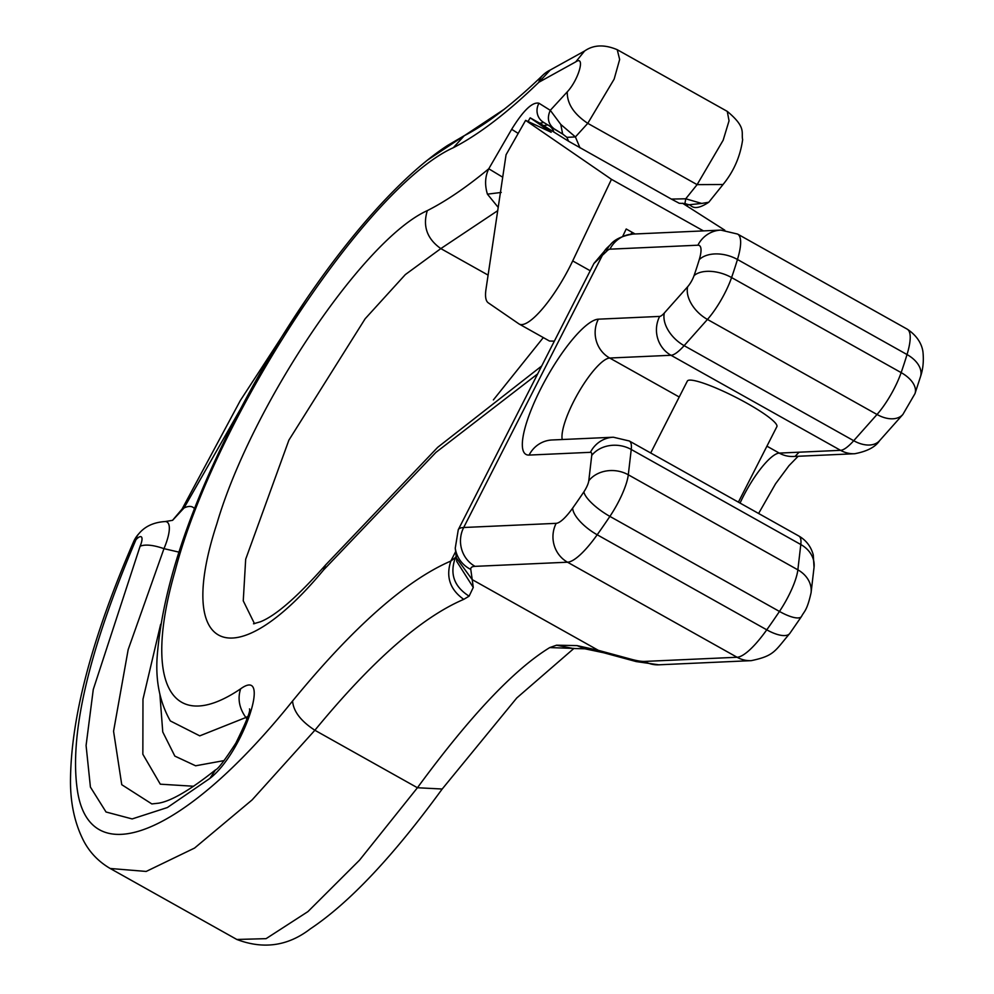<?xml version="1.0" encoding="UTF-8"?>
<svg xmlns="http://www.w3.org/2000/svg" width="994" height="994" viewBox="0 0 994 994"><rect width="100%" height="100%" fill="white"/><g stroke="black" fill="none" stroke-linecap="round" stroke-linejoin="round"><path stroke-width="1.49" d="M650.697 452.991L687.351 381.062A50.234 7.542 27 0 1 717.569 388.691A50.234 7.542 27 0 1 765.38 414.672A50.234 7.542 27 0 1 776.861 426.674L738.405 502.144M567.276 91.846C566.94 103.475 573.774 113.975 587.765 123.343L614.143 79.135L619.66 59.478L617.237 49.7C604.427 44.308 593.53 44.742 584.584 51.017L575.774 61.852C585.652 54.968 578.595 79.831 567.276 91.846L550.291 110.322C546.675 118.286 548.278 124.697 555.112 129.568L563.436 134.525M584.584 51.017L550.241 70.027L538.835 82.278C507.449 112.695 478.959 134.501 453.351 147.696L464.297 135.669M455.712 551.471L450.829 561.051C445.697 576.843 449.996 589.604 463.751 599.357C421.419 617.436 371.793 661.072 314.874 730.255L252.103 799.921L194.575 848.056L146.18 871.44L110.197 868.483C98.766 861.798 90.007 852.753 83.894 841.346C74.96 824.051 70.487 804.071 70.487 781.408C70.736 718.078 91.746 638.223 133.531 541.854L135.967 539.692C88.391 651.455 68.909 735.324 77.532 791.299C90.516 874.124 185.803 834.14 292.584 700.994C353.143 627.115 405.9 580.471 450.829 561.051L456.457 556.739M254.501 623.685L243.257 600.848L245.68 559.249L288.894 440.131L365.146 318.763L405.328 274.592L440.827 248.599C427.072 238.858 422.562 226.197 427.308 210.629C363.406 239.231 251.345 405.925 216.866 523.739C174.497 652.934 233.515 678.554 323.472 570.084L435.894 452.419L537.679 373.881M497.721 210.666L440.827 248.599L488.091 275.102M502.716 177.205L488.775 168.781C485.06 176.423 484.612 184.884 487.42 194.153L501.262 192.438M498.205 207.398L487.42 194.153M463.751 599.357L469.106 596.164L473.268 587.429L456.78 561.498L455.252 548.166A28.702 28.217 -8.1 0 0 470.783 569.425L472.225 579.639L456.693 558.367M473.268 587.429L472.225 579.639L598.376 650.349A28.702 23.061 -74.8 0 0 603.743 652.772L636.222 661.582A28.702 23.061 -74.8 0 1 630.855 659.159L598.376 650.349L577.042 645.603L584.882 648.796L603.743 652.772M593.903 263.534L602.389 255.284A28.702 22.576 -131.3 0 1 607.682 247.295L593.952 263.435L580.272 290.285M617.237 49.7L727.26 111.378L729.049 120.796L723.147 140.241L697.105 184.635L587.765 123.343L575.414 136.936L566.903 137.334L568.556 141.223L671.36 199.086L685.736 198.788L684.941 203.509L679.126 203.273M427.308 210.629C446.194 201.061 466.683 187.108 488.775 168.781L511.674 129.307C523.366 110.359 532.473 101.674 538.984 103.239L550.291 110.322L560.79 124.436L575.414 136.936L579.987 147.87M554.354 341.141L549.483 341.041L519.203 324.056A64.585 16.326 119.3 0 1 518.893 323.858L488.278 302.835A64.585 16.326 119.3 0 1 486.004 289.155L506.058 154.766L525.615 120.361L551.185 132.264L530.175 117.826L539.754 123.219L543.793 122.486A14.351 13.742 -58 0 1 538.984 103.239M635.091 233.975L626.208 228.993L622.741 236.286M493.372 399.936L543.308 337.575M292.584 700.994C293.354 711.294 300.784 721.048 314.874 730.255L417.43 787.745C469.988 716.115 514.097 669.397 549.757 647.579L573.799 648.411M442.193 789.012L417.43 787.745L359.542 860.145L307.929 911.61L266.081 938.659L236.82 939.467C263.572 949.605 288.086 946.052 310.352 928.843C349.167 902.987 393.115 856.381 442.193 789.012L516.743 697.987L573.973 648.386M701.727 203.435L688.854 204.789C691.079 204.292 692.98 212.716 708.797 202.229L701.727 203.435L685.736 198.788L697.105 184.635L723.036 184.511L708.871 202.13M630.668 234.249L632.321 232.422M678.939 203.099L671.36 199.086M525.615 120.361L611.459 179.33L703.454 230.894M611.459 179.33L572.693 260.925A64.585 16.326 119.3 0 1 519.203 324.056M549.757 647.579L556.565 645.193L577.042 645.603M724.775 230.186L682.53 203.236M539.754 123.219L568.556 141.223M306.562 298.871L240.337 400.507L182.051 509.102L184.014 507.996A65.231 18.774 119.6 0 1 194.513 508.704M172.695 520.21L184.014 507.996L280.904 338.258M504.033 109.402L496.478 115.18M469.106 596.164C454.134 586.659 449.549 573.898 455.339 557.858L456.345 555.894M560.79 124.436L562.641 134.041L566.903 137.334M530.175 117.826L528.075 121.504M556.565 645.193L573.215 648.51L584.882 648.796M562.219 439.522A48.433 12.251 119.3 0 1 578.856 391.947A48.433 12.251 119.3 0 1 609.695 358.026L671 355.28L840.564 450.332A28.702 27.434 87.4 0 0 854.741 453.724L854.741 453.724C867.116 451.375 875.391 447.039 879.566 440.702L902.875 414.473L914.989 393.624A28.702 16.115 19.1 0 0 901.148 372.613A39.139 9.89 119.3 0 1 877.019 414.486A28.702 18.19 41.6 0 0 902.875 414.473M529.106 455.078L590.411 452.32A28.702 27.434 87.4 0 1 613.348 437.223L552.043 439.982A28.702 27.434 87.4 0 0 529.106 455.078A77.134 19.507 119.3 0 1 541.071 388.145A77.134 19.507 119.3 0 1 598.351 319.173A28.702 27.434 87.4 0 0 609.695 358.026L679.225 397.004M766.921 446.169L779.259 453.09L840.564 450.332A44.494 11.245 119.3 0 0 853.709 440.715A28.702 18.19 41.6 0 0 879.566 440.702M613.348 437.223L629.301 440.988A44.494 11.245 119.3 0 1 631.24 449.474L628.295 474.784A39.139 9.89 119.3 0 1 609.894 516.395A246.847 62.411 119.3 0 1 597.195 534.772A64.585 16.326 119.3 0 1 567.512 562.206A28.702 27.434 -92.6 0 1 556.168 523.341L463.689 527.503A28.702 27.434 -92.6 0 0 475.033 566.356A86.105 12.922 -153 0 0 470.783 569.425M630.855 659.159A86.105 12.922 -153 0 0 644.597 661.42L737.076 657.258L567.512 562.206L475.033 566.356M801.512 616.491C804.233 611.037 806.879 611.322 811.079 592.735A28.702 23.744 6.6 0 1 811.079 592.735A28.702 23.744 6.6 0 0 797.859 569.835L800.804 544.526L631.24 449.474A28.702 23.744 -173.4 0 0 591.728 455.463L588.783 480.773A28.702 23.744 -173.4 0 1 628.295 474.784L797.859 569.835A39.139 9.89 119.3 0 1 779.458 611.447A246.847 62.411 119.3 0 1 766.759 629.823L597.195 534.772A28.702 10.909 -144.6 0 1 572.668 508.096A35.883 9.07 119.3 0 1 556.168 523.341M644.597 661.42A28.702 27.434 87.4 0 0 658.774 664.812L751.253 660.65A28.702 27.434 87.4 0 1 737.076 657.258A64.585 16.326 119.3 0 0 766.759 629.823A28.702 10.909 35.4 0 0 789.845 633.377L801.499 616.491A28.702 8.399 33.9 0 1 779.458 611.447L609.894 516.395A28.702 8.399 -146.1 0 1 583.876 491.856A218.146 55.155 119.3 0 1 572.668 508.096M588.783 480.773A10.425 2.634 119.3 0 1 583.876 491.856M590.411 452.32A15.792 3.988 119.3 0 1 591.728 455.463M632.855 234.075A28.702 27.434 87.4 0 0 609.918 249.171A14.351 3.628 119.3 0 0 606.514 251.383A28.702 20.476 44.7 0 1 610.341 244.76L610.341 244.76C614.466 239.492 621.971 235.926 632.867 234.075A28.702 27.434 87.4 0 0 632.855 234.075L720.824 230.111L737.585 234.062A64.585 16.326 119.3 0 1 737.461 259.484A246.847 62.411 119.3 0 1 731.584 277.562A39.139 9.89 119.3 0 1 707.442 319.434L684.133 345.651A44.494 11.245 119.3 0 1 671 355.28A28.702 27.434 -92.6 0 1 659.656 316.415L598.351 319.173M737.585 234.062L907.149 329.113A64.585 16.326 119.3 0 1 907.025 354.547A246.847 62.411 119.3 0 1 901.148 372.613L731.584 277.562A28.702 16.115 -160.9 0 0 694.061 275.611A10.425 2.634 119.3 0 1 687.637 286.769A28.702 18.19 -138.4 0 0 707.442 319.434L877.019 414.486L853.709 440.715L684.133 345.651A28.702 18.19 -138.4 0 1 664.327 312.998A15.792 3.988 119.3 0 1 659.656 316.415M687.637 286.769L664.327 312.998M907.149 329.113C921.376 338.445 922.705 349.987 922.991 352.224C923.848 361.207 923.016 369.333 920.519 376.614A28.702 18.203 16.9 0 0 907.025 354.547L737.461 259.484A28.702 18.203 -163.1 0 0 699.254 259.645A218.146 55.155 119.3 0 1 694.061 275.611M720.824 230.111A28.702 27.434 87.4 0 0 697.887 245.207A35.883 9.07 119.3 0 1 699.254 259.645M609.918 249.171L697.887 245.207M575.774 61.852L538.835 82.278A28.702 19.545 45.9 0 1 542.749 75.271L542.749 75.271C512.469 104.382 486.277 124.536 464.148 135.743L447.548 145.472C386.815 185.07 312.638 278.817 253.855 384.256C195.333 490.365 163.115 580.968 157.214 656.09C155.387 680.654 159.761 702.273 170.334 720.936L199.769 735.858L245.866 717.506L247.009 719.097M253.495 623.785L260.403 621.784C275.736 615.721 297.454 596.798 325.56 565.014L323.472 570.084M606.514 251.383A71.754 18.14 119.3 0 1 602.389 255.284L463.689 527.503A114.807 17.233 27 0 0 458.284 529.69L455.252 548.166M800.804 544.526A28.702 23.744 6.6 0 1 814.036 567.412A28.702 23.744 6.6 0 1 814.036 567.425L813.278 554.938C811.017 546.601 806.209 540.314 798.878 536.052A44.494 11.245 119.3 0 1 800.804 544.526M854.741 453.724L793.436 456.482A28.702 27.434 -92.6 0 1 779.259 453.09A48.433 12.251 119.3 0 0 740.058 503.076M795.163 456.321A77.134 19.507 119.3 0 1 799.151 452.195M572.693 260.925L590.225 270.753M138.961 533.616A28.702 17.507 43 0 0 138.874 533.703A28.702 17.507 43 0 0 135.967 539.692A13.966 4.013 -60.4 0 1 140.117 546.203L93.274 689.463L86.08 745.512L90.417 787.086L106.035 811.999L132.152 818.932L167.377 807.538L209.871 778.414C242.399 753.601 272.604 665.682 240.647 688.817C171.564 735.734 142.577 683.636 175.068 571.065C214.754 418.188 366.861 186.773 453.351 147.696M193.706 786.254L160.295 784.179L142.85 754.26L142.974 699.254L160.655 624.269M224.135 760.584L195.619 765.79L174.845 756.099L162.755 731.957L159.897 694.458M240.647 688.817C237.454 698.558 239.194 708.126 245.866 717.506L247.879 716.425M249.494 708.896L249.494 708.908C250.737 710.785 246.177 722.191 235.839 743.139C224.694 760.335 217.91 769.257 215.487 769.89C190.426 789.87 171.515 800.965 158.742 803.164L151.846 803.935L121.753 784.701L113.564 731.273L128.176 649.579L163.973 548.651L178.845 552.105M133.531 541.854A28.702 28.702 0 0 1 138.874 533.703C145 526.311 153.797 522.26 165.252 521.539A39.598 11.394 119.6 0 1 163.973 548.651C153.25 544.973 145.298 544.153 140.117 546.203M209.871 778.426L215.586 769.803M501.796 183.318L500.939 189.059M518.197 133.407L511.674 129.307M550.39 126.636A14.351 13.742 -58 0 1 553.658 131.295M543.966 125.579L547.98 124.859M610.341 244.76L607.682 247.295M789.845 633.377C774.649 651.343 774.314 655.804 751.253 660.65M811.079 592.722L814.036 567.412M798.157 456.258L788.987 465.664L775.556 483.792L758.608 513.476M920.519 376.614L914.977 393.624M727.26 111.378C746.73 127.605 741.027 132.475 742.642 139.682C740.257 156.555 733.721 171.49 723.036 184.499M110.197 868.483L236.82 939.467M629.301 440.988L798.878 536.052M325.56 565.014L437.708 447.312L541.693 365.991M182.051 509.102L172.546 520.309M504.244 109.241L427.78 159.922M550.241 70.027A28.702 28.702 0 0 0 542.749 75.271M165.252 521.539L172.484 520.347M563.474 134.55L543.32 122.2M581.217 288.422L458.284 529.69M658.774 664.812L636.222 661.582M688.854 204.789L684.916 203.546M687.177 205.833L688.246 204.515"/></g></svg>
